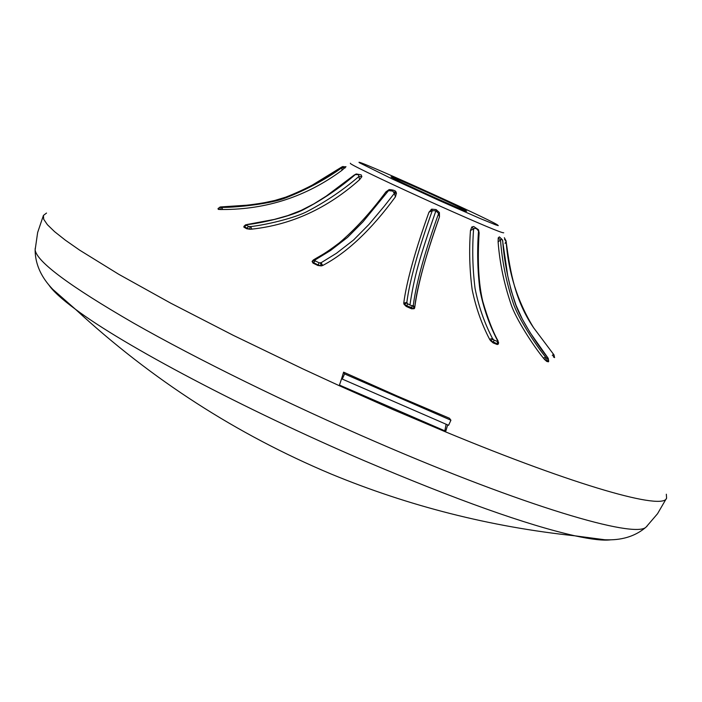 <?xml version="1.0" encoding="UTF-8"?>
<svg xmlns="http://www.w3.org/2000/svg" width="702" height="702" viewBox="0 0 702 702"><rect width="100%" height="100%" fill="white"/><g stroke="black" fill="none" stroke-linecap="round" stroke-linejoin="round"><path stroke-width="1.05" d="M394.261 191.883L396.332 192.848M391.312 177.106C394.445 179.686 468.436 213.136 466.619 211.144L466.189 210.793C461.153 207.371 389.847 175.167 391.058 176.869L391.312 177.106M438.601 213.513L435.916 210.784L432.292 210.679C419.208 246.981 409.564 280.484 406.835 302.474L407.792 303.887L409.924 304.984L412.092 305.782L413.32 305.344C416.005 283.029 425.614 249.622 438.601 213.513L439.391 212.53L439.478 216.865L438.601 213.513M414.75 307.362C417.769 284.626 426.009 254.466 439.47 216.874L439.478 216.865C424.833 258.564 416.584 288.794 414.733 307.555M413.32 305.344L414.636 308.029L414.154 308.704L411.583 308.801L411.837 308.248L403.992 304.212L403.764 303.053C406.502 281.441 416.067 247.929 428.992 212.171L432.292 210.679L431.774 209.17L428.992 212.171M406.949 303.045L403.992 304.212L406.23 306.441L411.583 308.801M450.912 420.217L344.594 373.929L343.594 372.157L397.183 396.007L449.42 418.234L450.912 420.217L448.578 425.315L342.26 379.071L341.769 378.176L339.259 385.688L393.076 409.608L445.568 431.87L447.665 424.938M339.47 385.082L444.831 430.844L445.568 431.87C577.676 486.626 663.697 510.565 666.584 498.122L666.33 494.217M498.288 344.015L497.279 344.533L497.525 343.989L490.522 340.672L489.575 339.241C481.581 323.876 475.772 307.318 472.148 289.549C469.559 269.875 468.997 250.193 470.463 230.484L473.604 228.905C472.095 248.859 472.586 268.708 475.061 288.452C478.588 306.256 484.406 322.955 492.523 338.539L493.989 340.101L497.279 341.383L497.49 340.479C489.312 324.842 483.467 308.055 479.94 290.119C477.509 270.63 477.035 250.921 478.518 231.011L476.544 228.685L475.008 228.325L473.604 228.905L471.841 226.948L470.463 230.484M492.988 339.241L490.522 340.672L493.181 342.936L497.279 344.533M471.841 226.948L473.806 226.518M548.481 361.723L548.674 361.293L544.638 359.556L543.401 358.09C533.388 345.84 515.724 318.717 511.021 304.247C503.957 283.318 499.657 262.548 498.113 241.909L500.508 240.014C502.027 260.89 506.23 281.818 513.127 302.781C517.567 317.067 535.468 344.743 545.551 357.02L546.946 358.45L548.306 358.766L547.595 357.502C537.504 345.235 519.533 317.418 515.119 303.053C508.353 282.38 504.212 261.627 502.676 240.812L501.649 238.978L500.508 240.014L498.227 237.881L498.113 241.909M546.156 357.739L544.638 359.556L546.753 361.425L548.438 361.82M498.227 237.881L499.394 236.864L502.474 239.908L507.73 275.807L511.231 290.795L516.075 305.361L522.411 319.296L530.036 332.537L547.674 357.537M444.831 430.844L446.103 424.289M46.525 213.057L43.419 215.435L43.708 219.287L47.403 224.693L54.589 231.66L65.339 240.163L79.659 250.158L118.77 274.307L170.735 303.167L233.248 335.319L302.966 368.945L339.259 385.688M406.449 305.958L412.039 307.537M344.594 373.929L342.26 379.071M343.594 372.157L341.769 378.176M220.481 207.371L222.244 207.423C238.364 207.415 271.832 203.589 285.854 197.824C306.3 189.847 325.061 179.765 342.137 167.576L343.094 166.453L341.558 167.12C324.552 179.3 305.73 189.391 285.073 197.411C271.174 203.071 238.048 206.844 222.007 206.862L220.331 207.002L218.471 208.836L218.032 208.52L218.243 209.354L218.471 208.836L220.525 209.538L218.243 209.354M248.587 226.456L250.728 226.579C265.268 225.017 295.217 218.076 307.88 211.118C326.36 201.395 343.375 189.83 358.933 176.448L358.231 174.552L355.265 174.623C339.75 187.996 322.666 199.579 303.992 209.371C291.435 216.216 261.758 223.06 247.271 224.622L246.297 225.158L248.587 226.456L246.955 228.22L243.963 226.298L243.866 227.141L246.709 228.764L246.955 228.22L249.973 229.247L246.709 228.764M396.051 192.357L396.454 193.103L395.437 196.814C371.305 229.782 347.051 252.676 322.683 265.488L321.305 265.9L318.146 264.944L313.285 262.574L312.083 261.407L313.382 259.942L315.189 259.88L315.216 260.898L319.12 262.802L321.077 262.75L336.398 253.317L353.51 240.058L368.901 224.491L384.222 206.256L394.384 193.34L392.734 191.067L388.548 190.611L362.96 221.841L347.472 237.434L330.475 250.535L315.189 259.88M314.847 260.249L312.083 261.407L313.031 263.127L317.892 265.496L319.12 262.802M320.402 262.952L321.305 265.9L317.892 265.496M413.066 305.747L414.154 308.704L411.837 308.248L412.092 305.782M498.227 344.182L497.525 343.989L497.279 341.383M548.701 361.24L548.306 358.766M553.957 354.791L554.571 357.616L553.395 356.888L553.887 354.703L553.387 354.089M361.153 174.842L361.872 176.65L359.538 179.721C327.378 208.362 291.479 224.833 251.842 229.133L249.973 229.247L249.815 226.641M342.032 166.857L345.998 166.716L341.839 170.41L342.137 167.576L345.191 167.892M221.332 207.432L220.525 209.538L222.385 209.521C266.672 209.556 306.493 196.516 341.839 170.41M506.16 241.672C510.38 272.929 515.286 300.974 533.652 327.816L553.36 354.062L552.325 355.589M505.089 243.401L506.124 241.365L504.545 239.329M546.946 358.45L546.753 361.425M548.087 358.195L548.464 361.776M473.701 226.509L478.466 229.73L479.106 233.003C477.369 260.968 478.588 283.757 482.765 301.395C487.723 318.436 492.83 331.625 498.087 340.953M493.989 340.101L493.181 342.936M497.674 341.067L498.587 342.716L498.332 343.954M407.792 303.887L406.23 306.441M385.74 192.287L389.206 189.584C393.778 189.882 396.068 190.83 396.095 192.427L396.095 192.427M396.454 193.103L394.384 193.34L395.437 196.814M315.216 260.898L313.031 263.127M246.928 224.526L274.28 219.436L287.759 215.611L300.991 210.477L313.829 203.905L326.228 196.13L353.975 175.228L356.309 173.982L361.179 174.868M246.551 224.789L245.498 224.886L243.954 226.325M361.872 176.65L358.933 176.448L359.538 179.721M246.297 225.158L243.866 227.141M341.321 167.278L341.892 166.927M221.121 206.906L219.954 207.037M220.331 207.002L218.032 208.52M503.711 232.783C502.281 233.327 480.238 224.07 437.574 205.01C395.279 186.03 353.404 166.093 350.561 163.654L350.342 163.215M497.428 224.851C485.959 217.462 348.561 155.616 359.617 162.846L392.12 178.913L438.443 200.167L480.203 218.541L495.603 224.815L498.271 225.632L497.428 224.851M435.916 210.784C418.822 259.854 414.285 276.632 409.924 304.984M35.24 248.201L35.135 249.956C36.776 261.67 69.498 285.995 133.31 322.938C196.832 359.108 288.382 404.115 376.965 442.374C523.438 505.835 634.933 538.89 646.068 527.097L647.323 525.851M610.986 539.785C603.746 540.794 591.733 539.469 574.964 535.828C526.754 524.964 456.502 499.912 364.189 460.679C244.226 409.319 123.061 345.077 75.395 309.213C61.609 298.991 52.703 290.83 48.684 284.714M545.551 357.02L543.401 358.09M492.523 338.539L489.575 339.241M498.569 342.471L497.49 340.479M406.835 302.474L403.764 303.053M322.683 265.488L321.077 262.75M247.271 224.622L245.744 224.789M251.842 229.133L250.728 226.579M341.383 167.234L311.653 185.504L299.175 191.778L286.223 197.008L274.719 200.5L261.732 203.264L248.569 205.089L221.086 206.906M222.385 209.521L222.244 207.423M43.419 215.435L37.636 232.529L35.135 249.956C35.232 271.174 48.78 285.003 52.79 289.364L75.395 309.213C151.43 379.396 236.627 434.319 330.975 473.964C408.88 506.168 490.207 526.79 574.964 535.828L604.791 539.759C610.714 539.899 630.045 540.988 646.068 527.097L657.537 513.724L666.584 498.122M506.063 240.988L506.124 241.365C508.415 272.876 517.593 301.702 533.66 327.825M506.01 240.768L504.334 237.715M502.571 240.154L502.816 241.348M547.709 357.59L548.262 358.371M478.545 229.861L479.115 232.88M431.089 209.433L431.774 209.178M431.844 209.161L436.117 209.573L439.391 212.53M389.136 189.601L385.942 191.857C370.612 212.522 355.01 229.572 339.163 242.997C323.903 254.466 322.525 254.414 313.592 259.819M354.08 175.14L356.098 174.035"/></g></svg>

